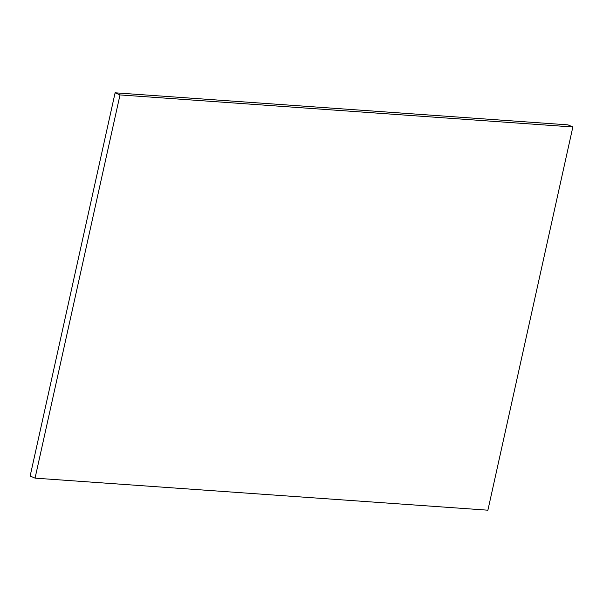 <?xml version="1.0" encoding="UTF-8"?>
<svg xmlns="http://www.w3.org/2000/svg" width="603" height="603" viewBox="0 0 603 603"><rect width="100%" height="100%" fill="white"/><g stroke="black" fill="none" stroke-linecap="round" stroke-linejoin="round"><path stroke-width="0.9" d="M120.012 94.927L115.105 92.802L567.943 124.859L572.85 126.984L120.012 94.927L35.057 478.141L487.895 510.198L572.85 126.984L567.943 124.859L115.105 92.802L120.012 94.927L572.85 126.984L487.895 510.198L35.057 478.141L30.15 476.016L35.057 478.141L120.012 94.927M30.15 476.016L115.105 92.802L30.15 476.016"/></g></svg>
